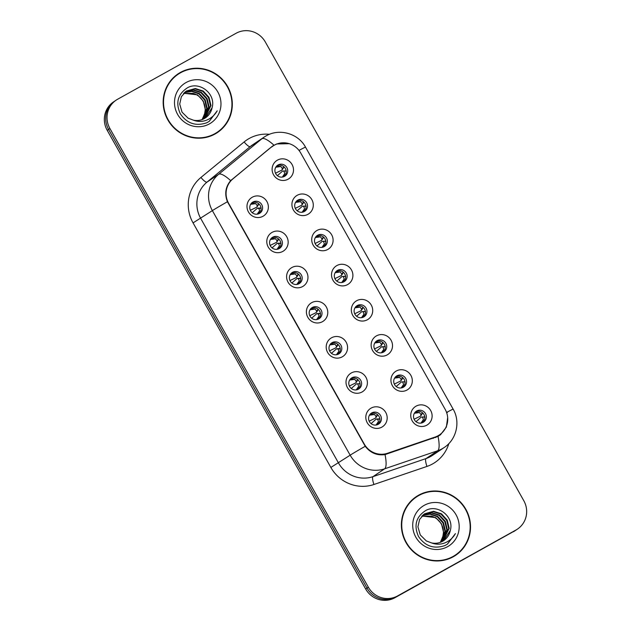 <?xml version="1.0" encoding="UTF-8"?>
<svg xmlns="http://www.w3.org/2000/svg" width="631" height="631" viewBox="0 0 631 631"><rect width="100%" height="100%" fill="white"/><g stroke="black" fill="none" stroke-linecap="round" stroke-linejoin="round"><path stroke-width="0.95" d="M282.846 251.39A10.924 10.585 -123.9 0 1 268.23 247.029A10.924 10.585 -123.9 0 1 272.119 232.358A10.924 10.585 -123.9 0 1 286.734 236.728A10.924 10.585 -123.9 0 1 282.846 251.39M272.766 237.169A6.555 6.349 56.1 0 0 270.573 246.2A6.555 6.349 56.1 0 0 279.636 248.322A6.555 6.349 56.1 0 0 281.402 239.559A6.555 6.349 56.1 0 0 272.766 237.169M302.643 286.537A10.924 10.585 -123.9 0 1 288.036 282.175A10.924 10.585 -123.9 0 1 291.924 267.505A10.924 10.585 -123.9 0 1 306.532 271.874A10.924 10.585 -123.9 0 1 302.643 286.537M292.571 272.316A6.555 6.349 56.1 0 0 290.37 281.339A6.555 6.349 56.1 0 0 299.441 283.469A6.555 6.349 56.1 0 0 301.208 274.706A6.555 6.349 56.1 0 0 292.571 272.316M322.449 321.684A10.924 10.585 -123.9 0 1 307.833 317.322A10.924 10.585 -123.9 0 1 311.722 302.651A10.924 10.585 -123.9 0 1 326.337 307.013A10.924 10.585 -123.9 0 1 322.449 321.684M312.377 307.463A6.555 6.349 56.1 0 0 310.176 316.486A6.555 6.349 56.1 0 0 319.247 318.616A6.555 6.349 56.1 0 0 321.013 309.853A6.555 6.349 56.1 0 0 312.377 307.463M342.254 356.83A10.924 10.585 -123.9 0 1 327.639 352.469A10.924 10.585 -123.9 0 1 331.527 337.798A10.924 10.585 -123.9 0 1 346.143 342.16A10.924 10.585 -123.9 0 1 342.254 356.83M332.182 342.609A6.555 6.349 56.1 0 0 329.981 351.633A6.555 6.349 56.1 0 0 339.052 353.762A6.555 6.349 56.1 0 0 340.811 344.999A6.555 6.349 56.1 0 0 332.182 342.609M362.06 391.977A10.924 10.585 -123.9 0 1 347.444 387.608A10.924 10.585 -123.9 0 1 351.333 372.945A10.924 10.585 -123.9 0 1 365.948 377.306A10.924 10.585 -123.9 0 1 362.06 391.977M351.98 377.756A6.555 6.349 56.1 0 0 349.787 386.779A6.555 6.349 56.1 0 0 358.85 388.909A6.555 6.349 56.1 0 0 360.616 380.146A6.555 6.349 56.1 0 0 351.98 377.756M381.858 427.124A10.924 10.585 -123.9 0 1 367.25 422.754A10.924 10.585 -123.9 0 1 371.138 408.091A10.924 10.585 -123.9 0 1 385.746 412.453A10.924 10.585 -123.9 0 1 381.858 427.124M371.785 412.895A6.555 6.349 56.1 0 0 369.585 421.926A6.555 6.349 56.1 0 0 378.655 424.048A6.555 6.349 56.1 0 0 380.422 415.293A6.555 6.349 56.1 0 0 371.785 412.895M263.04 216.244A10.924 10.585 -123.9 0 1 248.425 211.882A10.924 10.585 -123.9 0 1 252.313 197.211A10.924 10.585 -123.9 0 1 266.929 201.581A10.924 10.585 -123.9 0 1 263.04 216.244M252.968 202.023A6.555 6.349 56.1 0 0 250.767 211.054A6.555 6.349 56.1 0 0 259.838 213.175A6.555 6.349 56.1 0 0 261.597 204.412A6.555 6.349 56.1 0 0 252.968 202.023M307.967 214.311A10.924 10.585 -123.9 0 1 293.36 209.949A10.924 10.585 -123.9 0 1 297.248 195.279A10.924 10.585 -123.9 0 1 311.856 199.648A10.924 10.585 -123.9 0 1 307.967 214.311M297.895 200.09A6.555 6.349 56.1 0 0 295.694 209.113A6.555 6.349 56.1 0 0 304.765 211.243A6.555 6.349 56.1 0 0 306.532 202.48A6.555 6.349 56.1 0 0 297.895 200.09M327.773 249.458A10.924 10.585 -123.9 0 1 313.157 245.096A10.924 10.585 -123.9 0 1 317.046 230.425A10.924 10.585 -123.9 0 1 331.661 234.795A10.924 10.585 -123.9 0 1 327.773 249.458M317.701 235.237A6.555 6.349 56.1 0 0 315.5 244.26A6.555 6.349 56.1 0 0 324.571 246.39A6.555 6.349 56.1 0 0 326.337 237.627A6.555 6.349 56.1 0 0 317.701 235.237M347.578 284.605A10.924 10.585 -123.9 0 1 332.963 280.243A10.924 10.585 -123.9 0 1 336.851 265.572A10.924 10.585 -123.9 0 1 351.467 269.934A10.924 10.585 -123.9 0 1 347.578 284.605M337.506 270.383A6.555 6.349 56.1 0 0 335.306 279.407A6.555 6.349 56.1 0 0 344.376 281.536A6.555 6.349 56.1 0 0 346.135 272.773A6.555 6.349 56.1 0 0 337.506 270.383M367.384 319.751A10.924 10.585 -123.9 0 1 352.768 315.39A10.924 10.585 -123.9 0 1 356.657 300.719A10.924 10.585 -123.9 0 1 371.273 305.081A10.924 10.585 -123.9 0 1 367.384 319.751M357.312 305.53A6.555 6.349 56.1 0 0 355.111 314.553A6.555 6.349 56.1 0 0 364.174 316.683A6.555 6.349 56.1 0 0 365.941 307.92A6.555 6.349 56.1 0 0 357.312 305.53M387.182 354.898A10.924 10.585 -123.9 0 1 372.574 350.528A10.924 10.585 -123.9 0 1 376.462 335.866A10.924 10.585 -123.9 0 1 391.07 340.227A10.924 10.585 -123.9 0 1 387.182 354.898M377.109 340.669A6.555 6.349 56.1 0 0 374.909 349.7A6.555 6.349 56.1 0 0 383.979 351.822A6.555 6.349 56.1 0 0 385.746 343.067A6.555 6.349 56.1 0 0 377.109 340.669M406.987 390.045A10.924 10.585 -123.9 0 1 392.372 385.675A10.924 10.585 -123.9 0 1 396.268 371.012A10.924 10.585 -123.9 0 1 410.876 375.374A10.924 10.585 -123.9 0 1 406.987 390.045M396.915 375.816A6.555 6.349 56.1 0 0 394.714 384.847A6.555 6.349 56.1 0 0 403.785 386.969A6.555 6.349 56.1 0 0 405.552 378.214A6.555 6.349 56.1 0 0 396.915 375.816M426.793 425.191A10.924 10.585 -123.9 0 1 412.177 420.822A10.924 10.585 -123.9 0 1 416.066 406.159A10.924 10.585 -123.9 0 1 430.681 410.521A10.924 10.585 -123.9 0 1 426.793 425.191M416.72 410.962A6.555 6.349 56.1 0 0 414.52 419.994A6.555 6.349 56.1 0 0 423.59 422.115A6.555 6.349 56.1 0 0 425.349 413.36A6.555 6.349 56.1 0 0 416.72 410.962M288.17 179.165A10.924 10.585 -123.9 0 1 273.554 174.803A10.924 10.585 -123.9 0 1 277.443 160.132A10.924 10.585 -123.9 0 1 292.058 164.502A10.924 10.585 -123.9 0 1 288.17 179.165M278.097 164.943A6.555 6.349 56.1 0 0 275.897 173.975A6.555 6.349 56.1 0 0 284.96 176.096A6.555 6.349 56.1 0 0 286.726 167.333A6.555 6.349 56.1 0 0 278.097 164.943M271.677 147.015A19.664 19.056 -123.9 0 1 273.12 145.942A19.664 19.056 -123.9 0 1 274.422 145.146A19.664 19.056 -123.9 0 1 300.727 153.002L445.147 409.298A19.664 19.056 -123.9 0 1 439.452 434.901A19.664 19.056 -123.9 0 1 435.106 437.054L387.521 453.263A19.664 19.056 -123.9 0 1 364.261 444.058L228.667 203.419A19.664 19.056 -123.9 0 1 232.918 178.888L269.476 148.498M276.946 165.764A6.555 6.349 -123.9 0 1 284.179 176.546M415.577 411.783A6.555 6.349 -123.9 0 1 422.802 422.565M395.771 376.644A6.555 6.349 -123.9 0 1 403.004 387.418M375.966 341.497A6.555 6.349 -123.9 0 1 383.198 352.272M356.16 306.35A6.555 6.349 -123.9 0 1 363.393 317.125M336.362 271.204A6.555 6.349 -123.9 0 1 343.587 281.978M316.557 236.057A6.555 6.349 -123.9 0 1 323.79 246.831M296.751 200.91A6.555 6.349 -123.9 0 1 303.984 211.693M251.816 202.843A6.555 6.349 -123.9 0 1 259.049 213.625M370.642 413.723A6.555 6.349 -123.9 0 1 377.874 424.497M350.836 378.576A6.555 6.349 -123.9 0 1 358.069 389.351M331.038 343.43A6.555 6.349 -123.9 0 1 338.263 354.204M311.233 308.283A6.555 6.349 -123.9 0 1 318.458 319.057M291.427 273.136A6.555 6.349 -123.9 0 1 298.66 283.911M271.622 237.99A6.555 6.349 -123.9 0 1 278.855 248.772M180.403 72.447A35.32 34.232 56.1 0 0 178.06 73.882A35.32 34.232 56.1 0 0 168.548 121.097A35.32 34.232 56.1 0 0 215.076 133.985A35.32 34.232 56.1 0 0 217.419 132.549A35.32 34.232 56.1 0 0 226.931 85.335A35.32 34.232 56.1 0 0 180.403 72.447M185.096 70.68A35.32 34.232 56.1 0 0 179.204 73.251A35.32 34.232 56.1 0 0 177.461 74.292M418.613 495.209A35.32 34.232 56.1 0 0 416.271 496.644A35.32 34.232 56.1 0 0 406.758 543.859A35.32 34.232 56.1 0 0 453.287 556.747A35.32 34.232 56.1 0 0 455.629 555.312A35.32 34.232 56.1 0 0 465.142 508.105A35.32 34.232 56.1 0 0 418.613 495.209M423.314 493.442A35.32 34.232 56.1 0 0 417.422 496.013A35.32 34.232 56.1 0 0 415.679 497.054M447.679 417.548L446.354 427.108L440.485 434.767L438.032 436.384L385.036 454.58C377.046 455.724 370.444 452.955 365.223 446.291L227.428 201.731C224.415 193.835 225.504 186.8 230.67 180.624L272.663 145.99L276.623 143.955L289.266 143.679M271.827 146.589L273.546 145.666M116.238 100.084L113.548 101.891A21.848 21.17 56.1 0 0 107.223 130.341L365.672 589.007A21.848 21.17 56.1 0 0 394.896 597.738L514.651 530.9A21.848 21.17 56.1 0 0 516.103 530.008A21.848 21.17 56.1 0 1 514.651 530.9L396.244 596.839L516 529.993A21.848 21.17 56.1 0 0 517.452 529.109A21.848 21.17 56.1 0 0 523.777 500.659L265.328 41.993A21.848 21.17 56.1 0 0 236.104 33.262L117.689 99.201A21.848 21.17 56.1 0 0 116.238 100.084A21.848 21.17 56.1 0 0 109.912 128.535L368.362 587.209A21.848 21.17 56.1 0 0 397.585 595.932L516 529.993M365.672 589.007L367.013 588.108A21.848 21.17 56.1 0 0 396.244 596.839A21.848 21.17 56.1 0 1 367.013 588.108L108.571 129.434L367.013 588.108L368.362 587.209M114.897 100.992A21.848 21.17 56.1 0 0 108.571 129.434A21.848 21.17 56.1 0 1 114.897 100.992M455.03 555.706A35.32 34.232 56.1 0 0 461.269 550.011M216.812 132.944A35.32 34.232 56.1 0 0 223.051 127.249M513.311 531.799A21.848 21.17 56.1 0 0 514.762 530.916L517.452 529.109M277.38 175.663L282.451 171.198M284.762 171.033L286.198 171.151M283.832 176.696L284.81 173.525L283.887 171.309M284.81 173.525L282.467 176.893M275.976 167.215L280.874 166.537L276.615 166.008M283.185 168.232L282.167 169.652L282.388 168.643L280.874 166.537M282.167 169.652L281.844 170.11L282.167 169.652M275.487 173.209L281.844 170.11M283.485 167.814L283.792 166.679L282.388 168.643M286.308 171.151L285.251 170.93M261.06 208.206L257.322 208.277L252.25 212.742M257.259 205.722L258.663 203.758L257.046 206.731L257.259 205.722L255.744 203.616L251.493 203.079M250.846 204.294L255.744 203.616M257.046 206.731L256.714 207.189L257.046 206.731M250.357 210.289L256.714 207.189M258.702 213.775L259.68 210.604L258.757 208.388L257.322 208.277M259.68 210.604L257.338 213.972M258.055 205.312L258.363 204.886M259.633 208.112L260.122 208.009M297.177 210.809L302.257 206.337M304.568 206.179L306.003 206.298M303.637 211.842L304.615 208.672L303.692 206.447M304.615 208.672L302.273 212.04M295.781 202.362L300.679 201.683L296.42 201.155M302.99 203.379L301.973 204.799L302.186 203.781L300.679 201.683M301.973 204.799L301.642 205.256L301.973 204.799M295.292 208.348L301.642 205.256M303.29 202.953L303.59 201.825L302.186 203.781M306.114 206.29L305.057 206.077M316.983 245.956L322.055 241.484M324.373 241.326L325.801 241.444M323.435 246.989L324.421 243.818L323.498 241.594M324.421 243.818L322.078 247.186M315.587 237.508L320.485 236.83L316.226 236.302M322.796 238.526L321.778 239.938L321.991 238.928L320.485 236.83M321.778 239.938L321.447 240.403L321.778 239.938M315.098 243.495L321.447 240.403M323.096 238.1L323.395 236.972L321.991 238.928M325.919 241.436L324.855 241.223M336.788 281.103L341.86 276.63M344.179 276.473L345.607 276.591M343.24 282.136L344.226 278.965L343.296 276.741M344.226 278.965L341.884 282.333M335.392 272.655L340.283 271.977L336.023 271.448M342.594 273.673L341.584 275.084L341.797 274.075L340.283 271.977M341.584 275.084L341.253 275.55L341.584 275.084M334.895 278.642L341.253 275.55M342.901 273.247L343.201 272.119L341.797 274.075M345.725 276.583L344.66 276.37M356.594 316.249L361.666 311.777M363.977 311.619L365.412 311.738M363.046 317.283L364.024 314.112L363.101 311.888M364.024 314.112L361.681 317.472M355.19 307.802L360.088 307.123L355.829 306.587M362.399 308.819L361.382 310.231L361.602 309.222L360.088 307.123M361.382 310.231L361.058 310.697L361.382 310.231M354.701 313.788L361.058 310.697M362.699 308.393L363.006 307.258L361.602 309.222M365.523 311.73L364.466 311.509M280.866 243.345L277.127 243.416L272.056 247.888M277.056 240.868L278.46 238.904L276.843 241.878L277.056 240.868L275.55 238.763L271.298 238.226M270.652 239.441L275.55 238.763M276.843 241.878L276.512 242.336L276.843 241.878M270.163 245.427L276.512 242.336M278.508 248.922L279.486 245.751L278.563 243.534L277.127 243.416M279.486 245.751L277.143 249.119M277.861 240.458L278.168 240.032M279.438 243.258L279.927 243.156M296.933 278.563L300.671 278.523L296.933 278.563L291.853 283.035M296.862 276.007L298.266 274.051L296.649 277.017L296.862 276.007L295.355 273.909L291.104 273.373M290.457 274.588L295.355 273.909M296.649 277.017L296.318 277.482L296.649 277.017M289.968 280.574L296.318 277.482M298.305 284.068L299.291 280.898L298.368 278.673M299.291 280.898L296.949 284.265M297.666 275.605L297.966 275.179M299.244 278.405L299.725 278.303M320.477 313.639L316.73 313.71L311.659 318.182M316.667 311.154L318.071 309.198L316.454 312.164L316.667 311.154L315.161 309.056L310.909 308.52M310.263 309.734L315.161 309.056M316.454 312.164L316.123 312.629L316.454 312.164M309.774 315.721L316.123 312.629M318.111 319.215L319.097 316.044L318.166 313.82L316.73 313.71M319.097 316.044L316.754 319.412M317.472 310.752L317.772 310.326M319.049 313.552L319.531 313.449M209.184 136.556A34.957 33.877 56.1 0 0 213.704 134.466A34.957 33.877 56.1 0 0 216.023 133.046L217.214 132.25A34.957 33.877 56.1 0 0 226.624 85.524A34.957 33.877 56.1 0 0 180.576 72.762A34.957 33.877 56.1 0 0 178.257 74.182A34.957 33.877 56.1 0 0 168.848 120.907A34.957 33.877 56.1 0 0 214.895 133.669A34.957 33.877 56.1 0 0 217.214 132.25M185.435 91.7L193.425 89.791L201.328 92.3L207.078 98.539L209.09 106.86L203.576 118.951M212.071 107.751C216.228 93.853 199.443 80.918 187.557 87.733C177.847 93.98 175.41 102.616 180.245 113.651C186.871 123.471 195.705 126.516 206.747 122.785L209.232 121.357L217.206 110.827C214.619 115.363 210.896 118.541 206.029 120.363C201.849 121.822 197.669 121.767 193.48 120.198A16.461 15.956 56.1 0 0 204.326 118.557A16.461 15.956 56.1 0 0 205.414 117.894A16.461 15.956 56.1 0 0 212.071 107.751L205.296 117.965M193.48 120.198L188.109 118.178L182.043 112.16L179.709 104.052L181.381 96.661L186.358 91.022L195.318 88.514L203.221 91.03L208.971 97.269L210.991 105.582L204.578 118.415M186.121 91.187L194.845 88.837L202.748 91.345L208.498 97.584L210.517 105.898L204.334 118.557M184.56 92.441L192.084 91.093L199.428 93.577L205.178 99.808L207.197 108.13L202.527 119.417M184.347 92.639L191.769 91.424L198.954 93.893L204.704 100.132L206.723 108.445L202.259 119.519M185.206 91.874L193.047 90.115L200.855 92.623L206.605 98.854L208.616 107.175L203.316 119.07M186.082 82.527A23.749 23.016 56.1 0 0 177.626 114.416A23.749 23.016 56.1 0 0 209.389 123.905A23.749 23.016 56.1 0 0 217.845 92.016A23.749 23.016 56.1 0 0 186.082 82.527M183.739 93.27L197.535 94.847L203.285 101.086L205.296 109.4L204.61 113.895A16.461 15.956 56.1 0 0 193.196 93.364L183.542 93.483M204.61 113.895L202.109 119.574M178.257 74.182L177.066 74.986A34.957 33.877 56.1 0 0 171.23 79.987M217.206 110.827L209.098 121.452M447.395 559.318A34.957 33.877 56.1 0 0 451.914 557.236A34.957 33.877 56.1 0 0 454.233 555.816L455.432 555.012A34.957 33.877 56.1 0 0 464.842 508.286A34.957 33.877 56.1 0 0 418.795 495.532A34.957 33.877 56.1 0 0 416.476 496.952A34.957 33.877 56.1 0 0 407.058 543.677A34.957 33.877 56.1 0 0 453.113 556.432A34.957 33.877 56.1 0 0 455.432 555.012M423.646 514.462L431.643 512.553L439.539 515.07L445.297 521.301L447.308 529.622L441.787 541.713M450.289 530.513C454.446 516.615 437.662 503.688 425.767 510.503C416.058 516.742 413.62 525.378 418.463 536.413C425.089 546.233 433.923 549.278 444.958 545.547L447.45 544.127L455.424 533.589C452.837 538.125 449.114 541.303 444.248 543.125C440.067 544.592 435.879 544.537 431.691 542.96A16.461 15.956 56.1 0 0 442.536 541.327A16.461 15.956 56.1 0 0 443.632 540.657A16.461 15.956 56.1 0 0 450.289 530.513L443.514 540.735M431.691 542.96L426.319 540.948L420.254 534.922L417.927 526.814L419.599 519.423L424.568 513.792L433.536 511.284L441.44 513.792L447.19 520.031L449.201 528.344L442.788 541.177M424.34 513.949L433.063 511.599L440.966 514.115L446.716 520.346L448.728 528.668L442.544 541.319M422.778 515.212L430.303 513.863L437.646 516.339L443.396 522.578L445.407 530.892L440.738 542.179M422.565 515.409L429.979 514.194L437.173 516.655L442.923 522.894L444.934 531.215L440.47 542.281M423.425 514.644L431.265 512.877L439.066 515.385L444.816 521.624L446.835 529.937L441.534 541.84M424.3 505.297A23.749 23.016 56.1 0 0 415.845 537.178A23.749 23.016 56.1 0 0 447.608 546.667A23.749 23.016 56.1 0 0 456.063 514.786A23.749 23.016 56.1 0 0 424.3 505.297M421.95 516.032L435.745 517.609L441.495 523.848L443.514 532.17L442.828 536.658A16.461 15.956 56.1 0 0 431.415 516.126L421.753 516.245M442.828 536.658L440.32 542.337M416.476 496.952L415.277 497.749A34.957 33.877 56.1 0 0 409.448 502.749M455.424 533.589L447.316 544.214M376.391 351.396L381.471 346.924M383.782 346.758L385.218 346.884M382.851 352.421L383.829 349.258L382.907 347.034M383.829 349.258L381.487 352.619M374.995 342.948L379.894 342.27L375.634 341.734M382.205 343.958L381.187 345.378L381.4 344.368L379.894 342.27M381.187 345.378L380.856 345.843L381.187 345.378M374.506 348.935L380.856 345.843M382.504 343.54L382.812 342.404L381.4 344.368M385.328 346.876L384.271 346.656M396.197 386.535L401.269 382.07M403.588 381.905L405.015 382.031M402.649 387.568L403.635 384.405L402.712 382.181M403.635 384.405L401.292 387.765M394.801 378.087L399.699 377.417L395.44 376.881M402.01 379.105L400.993 380.525L401.206 379.515L399.699 377.417M400.993 380.525L400.661 380.99L400.993 380.525M394.312 384.082L400.661 380.99M402.31 378.687L402.61 377.551L401.206 379.515M405.134 382.023L404.069 381.802M416.003 421.682L421.074 417.217M423.393 417.052L424.821 417.178M422.454 422.715L423.44 419.544L422.51 417.328M423.44 419.544L421.098 422.912M414.606 413.234L419.497 412.556L415.237 412.027M421.816 414.252L420.798 415.671L421.011 414.662L419.497 412.556M420.798 415.671L420.467 416.129L420.798 415.671M414.11 419.229L420.467 416.129M422.115 413.833L422.415 412.698L421.011 414.662M424.939 417.17L423.874 416.949M340.283 348.785L336.536 348.856L331.464 353.328M336.473 346.301L337.877 344.345L336.26 347.31L336.473 346.301L334.958 344.203L330.707 343.666M330.06 344.881L334.958 344.203M336.26 347.31L335.929 347.776L336.26 347.31M329.571 350.868L335.929 347.776M337.916 354.362L338.902 351.191L337.971 348.967L336.536 348.856M338.902 351.191L336.552 354.551M337.269 345.898L337.577 345.472M338.847 348.698L339.336 348.596M360.08 383.932L359.134 383.735M357.682 379.483L356.058 382.457L356.27 381.447L354.764 379.349L350.513 378.813M349.866 380.028L354.764 379.349M356.058 382.457L355.726 382.922L356.058 382.457M349.377 386.014L355.726 382.922M351.27 388.475L356.341 384.003M358.653 383.845L360.088 383.964M357.722 389.508L358.7 386.338L357.777 384.113M358.7 386.338L356.357 389.698M357.075 381.045L357.383 380.619M379.886 419.079L376.147 419.15L371.067 423.622M376.076 416.594L377.48 414.63L375.863 417.604L376.076 416.594L374.569 414.496L370.318 413.96M369.671 415.174L374.569 414.496M375.863 417.604L375.532 418.069L375.863 417.604M369.182 421.161L375.532 418.069M377.519 424.647L378.505 421.484L377.583 419.26L376.147 419.15M378.505 421.484L376.163 424.844M376.881 416.184L377.18 415.758M378.458 418.984L378.939 418.881M232.918 178.888L231.293 179.985M387.521 453.263L385.809 454.415M435.106 437.054L433.134 438.371M448.846 443.585A36.417 35.289 -123.9 0 1 432.59 463.927A36.417 35.289 -123.9 0 1 426.958 466.427L373.938 484.49A36.417 35.289 -123.9 0 1 330.857 467.445L193.054 222.885A36.417 35.289 -123.9 0 1 200.934 177.461L244.126 141.943A36.417 35.289 -123.9 0 1 269.5 134.3M438.032 436.384A25.492 6.089 71.2 0 1 437.654 450.763L426.004 458.579A29.136 28.229 56.1 0 0 430.508 456.584A29.136 28.229 56.1 0 0 432.44 455.401L444.09 447.584A29.136 28.229 -123.9 0 1 442.157 448.767A29.136 28.229 -123.9 0 1 437.654 450.763L384.634 468.825A29.136 28.229 -123.9 0 1 350.166 455.188L212.371 210.628A25.492 0.505 -29.4 0 1 227.428 201.731M193.054 222.885L212.371 210.628A29.136 28.229 -123.9 0 1 218.673 174.29L261.865 138.773A29.136 28.229 -123.9 0 1 263.995 137.187L252.345 145.004A29.136 28.229 56.1 0 0 250.207 146.597L207.023 182.107A29.136 28.229 56.1 0 0 200.713 218.452L338.516 463.004A29.136 28.229 56.1 0 0 372.984 476.642L426.004 458.579A7.28 1.743 -108.8 0 0 426.958 466.427M273.957 145.193A25.492 6.271 50.6 0 0 261.865 138.773L250.207 146.597A7.28 1.79 -129.4 0 1 244.126 141.943M446.582 412.453A25.492 0.505 -29.4 0 1 453.153 409.156L305.522 147.149A25.492 0.505 150.6 0 0 298.999 150.415M365.223 446.291A25.492 0.505 150.6 0 0 350.166 455.188L330.857 467.445M385.036 454.58A25.492 6.089 71.2 0 1 384.634 468.825L372.984 476.642A7.28 1.743 -108.8 0 0 373.938 484.49M200.934 177.461A7.28 1.79 -129.4 0 0 207.023 182.107L218.673 174.29A25.492 6.271 50.6 0 1 230.67 180.624M446.661 412.69L447.442 412.374M109.912 128.535L107.223 130.341M397.585 595.932L394.896 597.738M437.819 436.502A22.582 21.88 56.1 0 0 437.938 435.918M258.757 208.388L261.068 208.238M278.563 243.534L280.874 243.377M318.166 313.82L320.477 313.67M337.971 348.967L340.283 348.817M356.27 381.447L357.674 379.491M377.583 419.26L379.886 419.11M273.12 145.942L270.171 147.922M439.452 434.901L435.477 437.567M305.522 147.149C298.289 133.504 279.438 128.038 266.037 135.941L263.995 137.187M444.09 447.584C456.528 439.633 460.654 421.76 453.153 409.156M437.583 436.628L437.685 436.092M285.062 170.914L282.775 171.056M282.049 169.936L283.374 168.075M256.92 207.015L258.245 205.154M259.933 207.993L257.645 208.135M304.86 206.061L302.58 206.203M301.855 205.083L303.18 203.214M324.665 241.208L322.378 241.35M321.652 240.23L322.977 238.36M344.471 276.354L342.183 276.496M341.458 275.368L342.783 273.507M364.276 311.493L361.989 311.643M361.263 310.515L362.588 308.654M276.725 242.162L278.05 240.301M279.73 243.14L277.451 243.282M296.531 277.309L297.848 275.447M299.536 278.287L297.248 278.429M316.328 312.448L317.653 310.594M319.341 313.433L317.054 313.575M384.074 346.64L381.794 346.79M381.069 345.662L382.394 343.8M403.879 381.787L401.592 381.936M400.874 380.808L402.192 378.947M423.685 416.933L421.398 417.083M420.672 415.955L421.997 414.094M336.134 347.594L337.459 345.741M339.147 348.58L336.859 348.722M355.939 382.741L357.264 380.879M358.952 383.719L356.665 383.869M375.745 417.888L377.062 416.026M378.75 418.866L376.47 419.016"/></g></svg>
